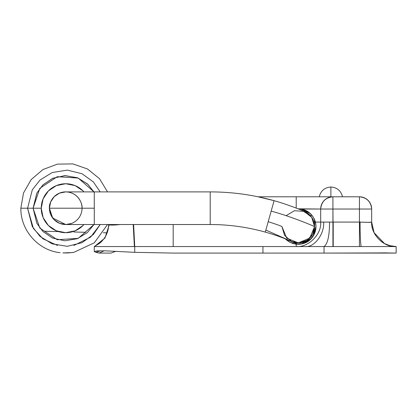 <?xml version="1.0" encoding="UTF-8"?>
<svg xmlns="http://www.w3.org/2000/svg" width="417" height="417" viewBox="0 0 417 417"><rect width="100%" height="100%" fill="white"/><g stroke="black" fill="none" stroke-linecap="round" stroke-linejoin="round"><path stroke-width="0.63" d="M313.36 217.273L311.191 214.437C308.497 212.034 306.964 210.861 306.594 210.913L300.928 209.032L306.573 210.903C306.98 210.877 308.512 212.044 311.171 214.411L306.047 210.632L300.928 209.032L306.073 210.642L310.269 213.52L313.402 217.346L315.414 222.084L315.992 226.572L315.424 222.12L315.924 225.055L314.621 219.728L315.403 222.037L313.443 217.408M315.398 222.016L313.402 217.346L310.269 213.52L300.928 209.032L298.056 208.828L300.944 209.032M315.992 226.447L315.935 225.175M134.727 252.337L173.18 253.088L262.945 253.088L173.185 253.088L134.727 252.337L105.214 250.831L97.093 250.888L94.278 251.55L95.326 252.071L94.278 251.55L94.278 246.562L94.278 251.55L94.278 246.562L94.278 251.55L97.093 250.888L105.214 250.831L134.733 252.337L134.733 246.562L94.278 246.562L99.689 243.267L103.916 238.837C107.028 234.547 108.613 229.736 108.655 224.409C108.978 225.05 111.37 225.227 115.837 224.94L120.341 224.528M312.234 215.652L311.191 214.437C308.33 211.429 304.91 209.626 300.928 209.032L320.683 209.032A12.239 12.239 0 0 1 332.922 196.793L296.206 196.793L296.206 208.093L296.206 196.793L258.087 196.793L359.438 196.793A12.239 12.239 0 0 1 371.672 209.032L359.438 209.032L359.438 222.084L368.31 222.36L371.672 222.105L371.672 209.032A12.239 12.239 0 0 0 370.713 204.273M298.056 208.823L320.683 209.032L320.683 222.084L332.922 222.084L332.943 246.562L333.214 246.562L332.922 209.032L320.683 209.032L320.683 222.084L333.214 222.084L333.214 246.562L324.03 246.562L324.03 253.088L262.945 253.088L396.15 253.088L396.15 246.562L359.438 246.562L359.438 222.084L359.438 246.562L361.346 246.562L333.214 246.562L361.346 246.562C360.715 247.651 360.017 234.192 360.074 222.084C360.017 234.192 360.715 247.651 361.346 246.562L395.123 246.562C383.296 247.057 370.682 233.901 371.672 222.105L371.672 209.032C370.895 201.651 366.814 197.569 359.438 196.793L359.438 222.084L360.074 222.084C367.174 222.402 371.041 222.412 371.672 222.105L371.672 222.105C370.682 233.901 383.296 247.057 395.123 246.562L395.999 246.556M321.648 204.273A12.239 12.239 0 0 0 320.683 209.032L332.922 209.032L332.943 246.562L324.03 246.562C327.673 243.919 329.508 235.813 329.534 222.23C329.508 235.813 327.673 243.919 324.03 246.562L324.03 253.088L320.746 253.088M173.185 246.562L305.124 246.562C314.293 247.651 324.483 234.192 323.655 222.084C324.483 234.192 314.293 247.651 305.124 246.562L262.945 246.562L262.945 253.088L262.945 246.562L134.733 246.562L173.185 246.562L173.185 224.528L173.185 246.562M324.03 253.088L376.681 252.937M324.03 246.562L305.124 246.562L324.03 246.562M173.185 253.088L134.733 252.337L134.733 246.562L94.278 246.562L101.18 241.954L103.916 238.837C107.028 234.547 108.613 229.736 108.655 224.409M97.515 252.785L95.874 252.228L99.069 253.088L111.047 253.088L99.069 253.088L111.047 253.088L115.733 251.31M94.649 251.263L94.278 251.55L95.326 252.071L99.069 253.088L95.874 252.228A28.554 28.106 -66 0 0 100.393 250.773M117.709 251.42L117.073 251.383M396.15 246.562L389.457 245.623L384.594 243.658L374.096 232.702L371.672 222.084C370.577 234.192 384.041 247.651 396.15 246.562L396.15 253.088L361.346 253.088M386.877 252.874L376.139 252.942M298.061 208.828L300.928 209.032L310.264 213.514M310.274 239.619L311.374 238.508C314.423 235 315.961 231.023 315.992 226.572L314.512 233.661L310.201 239.681L303.659 243.471L296.206 244.2L296.206 246.562C308.314 247.651 321.778 234.192 320.683 222.084L315.414 222.084L320.683 222.084C321.778 234.192 308.314 247.651 296.206 246.562L296.206 244.2L290.008 242.287C287.24 240.562 285.65 239.353 285.249 238.654L290.008 242.287L295.481 244.101M364.192 197.752A12.239 12.239 0 0 0 359.438 196.793L359.438 209.032L332.922 209.032L332.922 196.793L332.922 209.032L371.672 209.032M333.214 222.084L359.438 222.084L333.214 222.084M285.238 238.644C285.645 239.348 287.235 240.562 290.003 242.287L296.206 244.2C302.096 244.518 306.761 243.017 310.201 239.681L314.512 233.661L315.992 226.572L315.69 223.319M314.986 220.676L313.991 218.378M310.863 214.093L311.186 214.427M359.438 196.793L332.922 196.793A12.239 12.239 0 0 0 328.163 197.752M325.5 199.295A12.239 12.239 0 0 0 323.185 201.609M369.17 201.609A12.239 12.239 0 0 0 366.856 199.295M332.922 196.793C325.541 197.569 321.46 201.651 320.683 209.032M286.198 239.598L289.982 242.272L285.702 239.123M290.055 242.313L295.267 244.065L290.055 242.313M299.938 244.237L296.044 244.18L300.553 244.164M315.992 226.593L312.938 236.522L311.369 238.519M296.279 244.206L299.859 244.242M94.424 246.562L104.98 238.003L109.223 224.836M108.691 224.528L120.372 224.528M133.205 224.528L134.383 246.562L133.205 224.528M133.612 224.528L134.733 246.562L133.612 224.528M290.008 242.287L288.653 241.506M314.512 233.661L315.992 226.572L315.414 222.084M320.683 222.084C321.778 234.192 308.314 247.651 296.206 246.562M370.322 222.324L368.993 222.36M368.039 222.355L365.146 222.251M95.326 252.071L95.874 252.228L100.356 250.773M291.561 243.012L293.683 243.721M293.698 243.721L292.359 243.309M382.54 252.874L395.076 253.067M300.761 244.138L311.374 238.503L314.793 232.973L315.992 226.572L315.111 232.076M104.177 250.805L99.074 253.088L104.182 250.805M94.278 224.528L94.278 208.213L49.404 208.213A16.315 16.315 0 0 0 65.724 224.528A16.315 16.315 0 0 0 82.04 208.213A16.315 16.315 0 0 1 65.724 224.528A16.315 16.315 0 0 1 49.404 208.213L94.278 208.213L94.278 224.528L210.21 224.528A203.965 203.965 0 0 1 265.285 232.107L274.094 200.686A236.601 236.601 0 0 0 210.21 191.898L210.21 224.528L65.724 224.528L52.667 218.002L49.404 208.213A16.315 16.315 0 0 1 50.358 202.714A16.315 16.315 0 0 0 49.404 208.213C48.747 203.439 53.647 192.117 65.724 191.898C77.802 192.117 82.696 203.439 82.04 208.213A16.315 16.315 0 0 0 50.358 202.714M265.285 232.107A203.965 203.965 0 0 0 210.21 224.528L210.21 191.898L94.278 191.898L210.21 191.898A236.601 236.601 0 0 1 274.094 200.686L257.643 196.699M304.874 211.68L302.289 210.564C298.306 208.729 283.294 203.126 274.094 200.702L271.175 211.101C293.813 217.32 314.642 226.572 314.564 226.572L311.681 217.325L304.071 211.346L294.418 210.721L286.098 215.678M301.303 242.6A16.315 16.315 0 0 0 314.564 226.572L309.784 238.107L298.244 242.887L286.708 238.107L281.928 226.572L284.608 235.506L291.733 241.516L299.625 242.83L307.183 240.213L312.588 234.323L314.564 226.572C314.564 230.486 313.313 233.953 310.821 236.971C308.325 239.989 305.15 241.865 301.303 242.6L301.303 242.6A16.315 16.315 0 0 1 295.184 242.6A16.315 16.315 0 0 0 301.303 242.6M302.56 210.679L310.821 216.168C313.313 219.186 314.564 222.652 314.564 226.572A16.315 16.315 0 0 0 305.489 211.951M295.184 242.6L290.654 241.047M268.204 221.693C276.586 224.388 281.162 226.014 281.928 226.572M314.564 226.572C314.642 226.572 293.813 217.32 271.175 211.101L265.29 232.092C272.452 234.166 278.551 236.194 283.586 238.17L298.077 244.315L265.853 230.085L291.733 241.516M94.278 191.898L94.278 208.213L94.278 191.898L65.724 191.898L59.48 193.139L54.184 196.673L50.65 201.969L49.404 208.213L50.65 214.458L54.184 219.754L59.48 223.288L65.714 224.528L71.495 223.476L67.497 224.435M73.882 245.472L90.583 237.143L100.2 224.528L93.356 234.5L82.045 242.684L67.299 246.322L52.182 243.872L40.016 236.392L32.291 226.572L27.579 208.213L32.291 189.855L40.016 180.035L52.182 172.555L67.299 170.105L82.045 173.743L93.356 181.927L100.2 191.898L93.356 181.927L82.045 173.743L67.299 170.105L52.182 172.555L40.016 180.035L32.291 189.855L27.579 208.213L33.089 208.213L20.85 208.213L27.579 208.213L33.381 228.438L42.956 238.816L57.562 245.472M94.278 192.466L87.872 184.278L77.849 177.939L65.333 175.604L52.907 178.226L43.087 184.736L36.894 192.967L33.11 208.213L36.821 223.319L42.888 231.492L52.521 238.034L64.786 240.812L77.26 238.717L87.377 232.597L93.955 224.528L87.377 232.597L77.26 238.717L64.786 240.812L52.521 238.034L42.888 231.492L36.821 223.319L33.11 208.213L41.247 208.213L33.089 208.213L36.821 193.107L42.888 184.934L52.521 178.393L64.786 175.614L77.26 177.71L87.377 183.829L93.955 191.898M83.968 224.528A24.478 24.478 0 0 1 41.247 208.213L43.113 198.846L48.414 190.908L56.358 185.601L65.724 183.735L75.091 185.601L83.03 190.908L83.968 191.898A24.478 24.478 0 0 0 41.247 208.213L43.113 217.58L48.414 225.519L56.358 230.825L65.724 232.691L75.091 230.825L83.03 225.519L83.968 224.528M100.2 224.528L93.356 234.5L82.045 242.684L67.299 246.322L52.182 243.872L40.016 236.392L32.291 226.572L27.579 208.213L20.85 208.213C20.443 229.225 36.805 248.907 57.562 252.337L58.854 252.535M72.25 252.577L62.847 252.921L68.007 252.952L73.882 252.337L71.489 252.671M60.121 252.692L58.985 252.551M61.737 224.033L63.483 224.377M27.579 208.213L32.291 189.855L40.016 180.035L52.182 172.555L67.299 170.105L82.045 173.743L93.356 181.927L100.2 191.898M107.523 224.528L94.315 242.798L73.882 252.337L72.193 252.587M57.562 222.35L58.198 222.688M342.508 196.793C340.97 190.751 337.092 187.488 330.879 186.998L330.879 196.793L330.879 186.998C337.092 187.488 340.97 190.751 342.508 196.793M319.255 196.793C320.793 190.751 324.666 187.488 330.879 186.998C324.666 187.488 320.793 190.751 319.255 196.793M310.681 216.006A10.607 10.597 -90 0 1 311.421 214.682A10.607 10.597 90 0 0 310.681 216.006L311.421 214.682L310.681 216.001M314.616 219.723A5.713 5.708 90 0 0 314.564 220.525L314.564 226.233L314.564 220.525A5.713 5.708 -90 0 1 314.616 219.723L314.564 220.525L314.621 219.728M395.889 246.556L394.758 246.52M394.753 246.52L390.87 245.983M390.833 245.973L384.531 243.622L382.17 242.173M375.389 235.047L374.018 232.535M372.329 227.703L372.193 227.103M371.818 224.742L371.677 222.344M93.987 224.528L78.208 238.362L57.27 239.733L39.824 228.073L33.089 208.213L39.824 188.354L57.27 176.693L78.208 178.064L93.987 191.898M20.85 208.213L23.508 192.993L31.176 179.576L42.946 169.552L57.416 164.116L72.876 163.912L87.481 168.968L99.507 178.679L107.523 191.898M107.153 232.832L103.301 232.738L107.148 232.837M44.374 231.253L57.562 231.586M73.882 231.998L85.881 232.3"/></g></svg>
